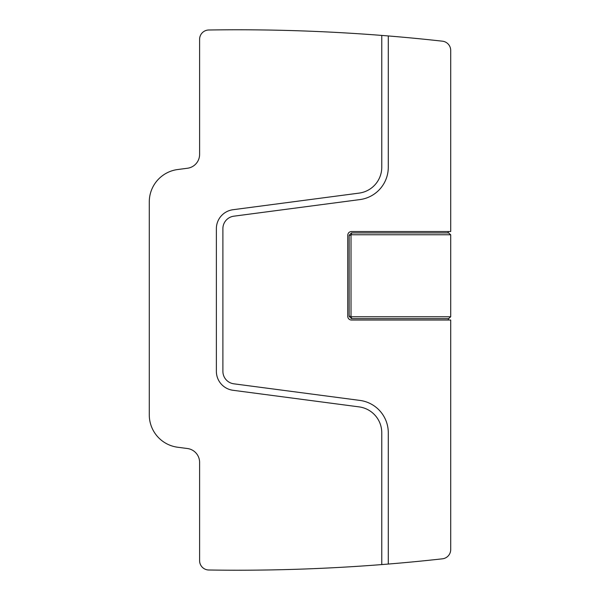 <?xml version="1.0" encoding="UTF-8"?>
<svg xmlns="http://www.w3.org/2000/svg" width="600" height="600" viewBox="0 0 600 600"><rect width="100%" height="100%" fill="white"/><g stroke="black" fill="none" stroke-linecap="round" stroke-linejoin="round"><path stroke-width="0.9" d="M450.713 234.772L450.713 316.77L448.582 318.638L351.48 318.638L349.147 316.305L349.147 235.245L351.48 232.913L351.48 234.772L450.713 234.772L448.155 232.538L448.155 231.517M448.155 320.032L448.582 318.638M450.713 320.032L351.48 320.032A3.728 3.728 0 0 1 347.752 316.305L347.752 235.245C347.97 232.98 349.215 231.735 351.48 231.517L450.713 231.517L450.713 50.445A9.315 9.315 0 0 0 442.433 41.182A1849.59 1849.59 0 0 0 388.283 35.947A1849.59 1849.59 0 0 0 381.765 35.422A1849.59 1849.59 0 0 0 208.778 30A9.315 9.315 0 0 0 199.605 39.315L199.605 154.395A13.98 13.98 0 0 1 187.447 168.248L177.645 169.538A32.61 32.61 0 0 0 149.288 201.87L149.288 414.9A32.61 32.61 0 0 0 177.645 447.232L187.447 448.522A13.98 13.98 0 0 1 199.605 462.382L199.605 560.685A9.315 9.315 0 0 0 208.778 570A1849.59 1849.59 0 0 0 381.765 564.577A1849.59 1849.59 0 0 0 388.283 564.053A1849.59 1849.59 0 0 0 442.433 558.817A9.315 9.315 0 0 0 450.713 549.555L450.713 320.032M351.48 234.772A0.465 0.465 0 0 0 351.015 235.245L351.015 316.305A0.465 0.465 0 0 0 351.48 316.77L450.713 316.77M348.615 232.86A3.728 3.728 0 0 0 348.337 233.235M448.582 232.913L351.48 232.913M388.283 35.947L388.283 167.25A32.61 32.61 0 0 1 359.933 199.583L233.835 216.188A12.578 12.578 0 0 0 222.892 228.66L222.892 371.34A12.578 12.578 0 0 0 233.835 383.812L359.933 400.418A32.61 32.61 0 0 1 388.283 432.75L388.283 564.053M222.892 371.34A12.578 12.578 0 0 0 233.835 383.812M381.765 564.577L381.765 432.75A26.093 26.093 0 0 0 359.077 406.882L232.98 390.278A19.102 19.102 0 0 1 216.375 371.34L216.375 228.66A19.102 19.102 0 0 1 232.98 209.722L359.077 193.118A26.093 26.093 0 0 0 381.765 167.25L381.765 35.422M351.48 316.77L351.48 318.638M351.015 316.305L349.147 316.305M351.015 235.245L349.147 235.245"/></g></svg>
